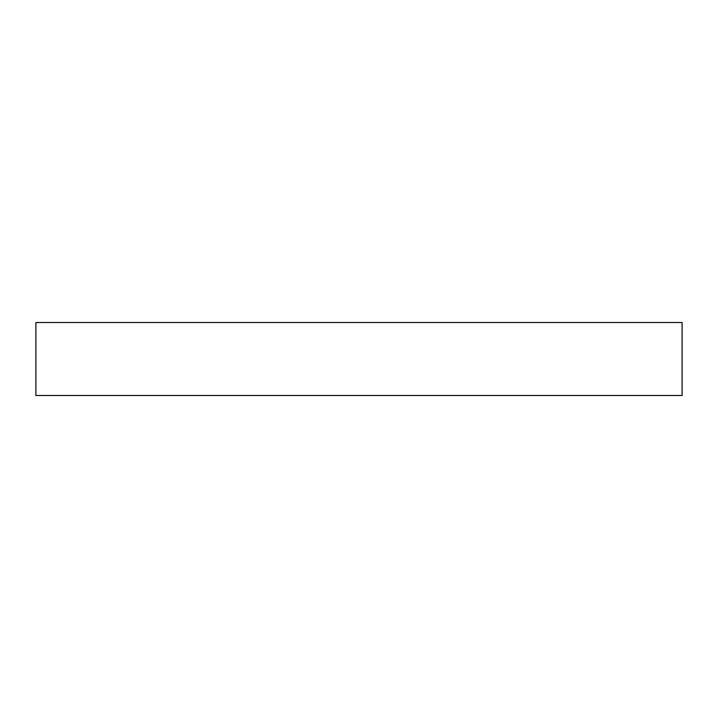 <?xml version="1.0" encoding="UTF-8"?>
<svg xmlns="http://www.w3.org/2000/svg" width="718" height="718" viewBox="0 0 718 718"><rect width="100%" height="100%" fill="white"/><g stroke="black" fill="none" stroke-linecap="round" stroke-linejoin="round"><path stroke-width="1.08" d="M35.9 322.517L35.9 395.483L682.1 395.483L682.1 322.517L35.9 322.517L682.1 322.517L682.1 395.483L35.9 395.483L35.9 322.517"/></g></svg>
